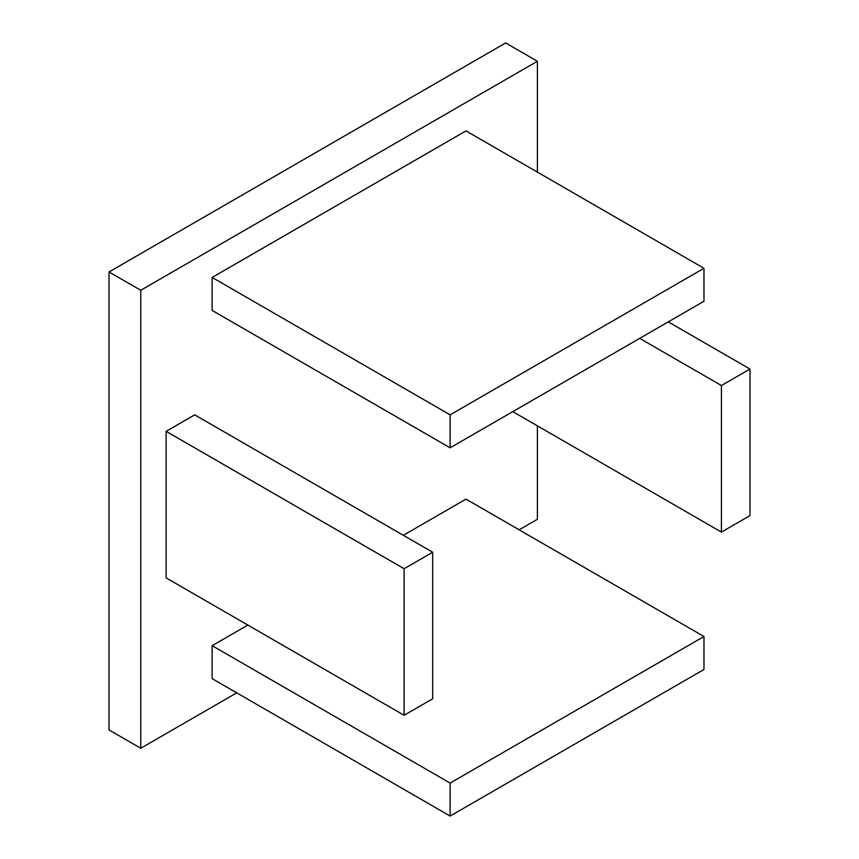 <?xml version="1.0" encoding="UTF-8"?>
<svg xmlns="http://www.w3.org/2000/svg" width="859" height="859" viewBox="0 0 859 859"><rect width="100%" height="100%" fill="white"/><g stroke="black" fill="none" stroke-linecap="round" stroke-linejoin="round"><path stroke-width="1.29" d="M166.131 577.892L166.131 431.336L194.692 414.843L432.678 552.24L432.678 698.796L404.117 715.289L166.131 577.892M450.127 816.05L450.127 783.075L703.972 636.519L703.972 669.494L450.127 816.05L212.141 678.653L212.141 645.678L247.843 625.062M403.322 535.297L465.986 499.122L703.972 636.519M212.141 277.446L212.141 310.421L450.127 447.818L703.972 301.262L703.972 268.287L465.986 130.89L212.141 277.446L450.127 414.843L450.127 447.818M519.137 529.799L537.39 519.265L537.39 425.839M537.39 172.101L537.39 61.268L505.65 42.95L109.018 271.949L109.018 729.946L140.747 748.264L140.747 290.267L537.39 61.268M140.747 748.264L236.73 692.848M140.747 290.267L109.018 271.949M703.972 268.287L450.127 414.843M749.982 369.048L721.42 385.53L721.42 532.097L749.982 515.604L749.982 369.048L668.27 321.867M721.42 385.53L639.719 338.36M721.42 532.097L512.791 411.633M450.127 783.075L212.141 645.678M404.117 715.289L404.117 568.733L166.131 431.336M404.117 568.733L432.678 552.24"/></g></svg>
